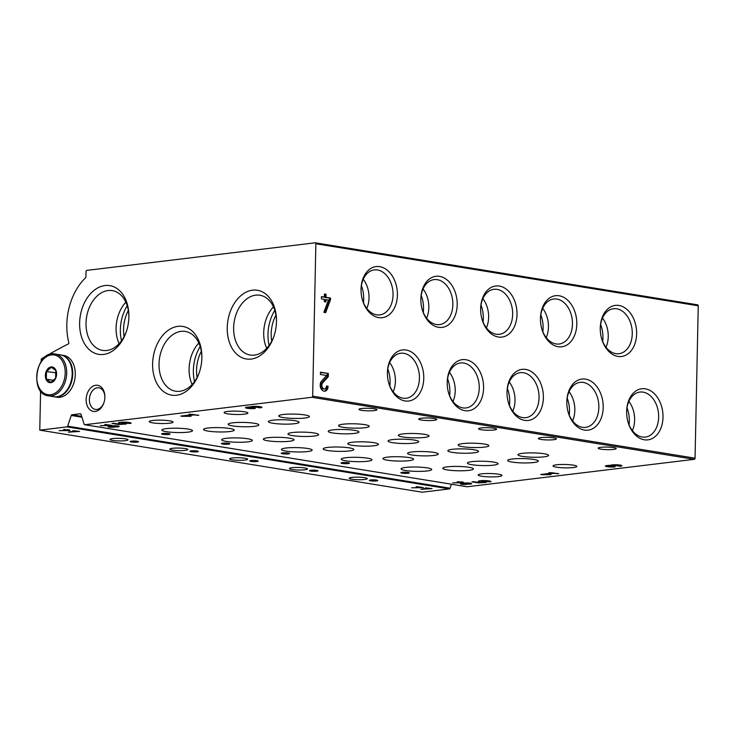 <?xml version="1.0" encoding="UTF-8"?>
<svg xmlns="http://www.w3.org/2000/svg" width="735" height="735" viewBox="0 0 735 735"><rect width="100%" height="100%" fill="white"/><g stroke="black" fill="none" stroke-linecap="round" stroke-linejoin="round"><path stroke-width="1.1" d="M322.61 383.008A3.28 2.306 83.1 0 0 322.059 386.794A3.28 2.306 83.1 0 0 324.539 388.898A3.28 2.306 83.1 0 0 326.469 386.013L328.104 386.279A5.604 3.932 83.1 0 1 324.815 391.195A5.604 3.932 83.1 0 1 320.579 387.611A5.604 3.932 83.1 0 1 321.526 381.153L326.579 375.484L320.414 374.483L320.46 372.186L328.37 373.472L328.306 376.614L322.61 383.008L321.489 383.146L327.185 376.752L328.306 376.614M483.584 388.144A25.734 18.053 -96.9 0 1 468.278 410.773A25.734 18.053 -96.9 0 1 448.295 391.801A25.734 18.053 -96.9 0 1 447.211 382.852A25.734 18.053 -96.9 0 1 465.724 359.691A25.734 18.053 -96.9 0 1 483.584 388.144M543.385 397.846A25.734 18.053 -96.9 0 1 528.079 420.475A25.734 18.053 -96.9 0 1 508.096 401.512A25.734 18.053 -96.9 0 1 507.021 392.554A25.734 18.053 -96.9 0 1 525.525 369.393A25.734 18.053 -96.9 0 1 543.385 397.846M603.196 407.558A25.734 18.053 -96.9 0 1 587.89 430.177A25.734 18.053 -96.9 0 1 567.907 411.214A25.734 18.053 -96.9 0 1 566.823 402.256A25.734 18.053 -96.9 0 1 585.336 379.095A25.734 18.053 -96.9 0 1 603.196 407.558M662.998 417.26A25.734 18.053 -96.9 0 1 647.691 439.879A25.734 18.053 -96.9 0 1 627.708 420.916A25.734 18.053 -96.9 0 1 626.633 411.958A25.734 18.053 -96.9 0 1 645.137 388.806A25.734 18.053 -96.9 0 1 662.998 417.26M423.773 378.442A25.734 18.053 -96.9 0 1 408.467 401.062A25.734 18.053 -96.9 0 1 388.493 382.099A25.734 18.053 -96.9 0 1 387.409 373.15A25.734 18.053 -96.9 0 1 405.913 349.989A25.734 18.053 -96.9 0 1 423.773 378.442M457.198 304.786A25.734 18.053 -96.9 0 1 441.891 327.406A25.734 18.053 -96.9 0 1 421.908 308.443A25.734 18.053 -96.9 0 1 420.833 299.494A25.734 18.053 -96.9 0 1 439.337 276.332A25.734 18.053 -96.9 0 1 457.198 304.786M517.008 314.488A25.734 18.053 -96.9 0 1 501.702 337.117A25.734 18.053 -96.9 0 1 481.719 318.145A25.734 18.053 -96.9 0 1 480.635 309.196A25.734 18.053 -96.9 0 1 499.138 286.034A25.734 18.053 -96.9 0 1 517.008 314.488M576.81 324.19A25.734 18.053 -96.9 0 1 561.503 346.819A25.734 18.053 -96.9 0 1 541.52 327.856A25.734 18.053 -96.9 0 1 540.446 318.898A25.734 18.053 -96.9 0 1 558.949 295.736A25.734 18.053 -96.9 0 1 576.81 324.19M636.62 333.892A25.734 18.053 -96.9 0 1 621.314 356.521A25.734 18.053 -96.9 0 1 601.331 337.558A25.734 18.053 -96.9 0 1 600.247 328.6A25.734 18.053 -96.9 0 1 618.751 305.438A25.734 18.053 -96.9 0 1 636.62 333.892M397.396 295.084A25.734 18.053 -96.9 0 1 382.09 317.704A25.734 18.053 -96.9 0 1 362.107 298.741A25.734 18.053 -96.9 0 1 361.023 289.783A25.734 18.053 -96.9 0 1 379.526 266.63A25.734 18.053 -96.9 0 1 397.396 295.084M81.658 416.359L71.938 414.779L80.335 413.768A1.057 0.735 -80.8 0 1 81.006 414.292L84.13 424.187A1.057 0.735 -80.8 0 0 84.801 424.72L311.906 397.286A1.057 0.735 -80.8 0 0 312.678 396.147L315.866 243.763A1.057 0.735 -80.8 0 0 315.14 242.798L86.803 270.388A1.057 0.735 -80.8 0 0 86.032 271.518L85.921 276.838A1.057 0.735 -80.8 0 1 85.554 277.775A52.911 36.952 -80.8 0 0 68.796 342.528A1.057 0.735 -80.8 0 1 68.263 343.971A582.01 406.483 -80.8 0 0 41.776 358.634A1.057 0.735 -80.8 0 0 41.252 359.681L41.215 361.28M466.9 486.708A1.057 0.735 -80.8 0 0 467.184 486.763L694.29 459.329A1.057 0.735 -80.8 0 0 695.062 458.19L698.25 305.797A1.057 0.735 -80.8 0 0 697.524 304.841L315.425 242.853M324.31 299.365L321.415 298.897L321.471 296.6L324.356 297.069L324.42 294.018L326.064 294.276L326 297.335L330.529 298.07L330.493 299.733L325.669 312.623L323.859 312.338L328.462 300.036L325.945 299.632L325.899 301.929L324.264 301.662L324.31 299.365M467.285 484.144A4.235 0.597 -178.8 0 0 471.695 483.639A4.235 0.597 -178.8 0 0 467.478 482.95A4.235 0.597 -178.8 0 0 463.234 483.465A4.235 0.597 -178.8 0 0 463.243 483.492A3.436 0.487 -178.8 0 0 460.477 483.906A3.436 0.487 -178.8 0 0 463.564 484.457A3.436 0.487 -178.8 0 0 467.285 484.144L467.285 483.887M608.084 466.128L614.993 465.889L613.229 465.457L613.909 465.246L620.184 466.266A5.797 0.818 -178.8 0 0 621.883 465.724A5.797 0.818 -178.8 0 0 616.509 464.786A5.797 0.818 -178.8 0 0 610.353 465.365A5.797 0.818 -178.8 0 0 605.383 466.073A5.797 0.818 -178.8 0 0 608.947 466.9A5.797 0.818 -178.8 0 0 615.268 466.854L608.084 466.128L608.093 465.439M482.472 482.27L478.88 482.509L473.606 481.655L471.971 481.848L478.522 482.913L486.267 482.417L481.581 481.407L490.787 481.848A6.376 0.9 -178.8 0 0 491.044 481.609A6.376 0.9 -178.8 0 0 484.687 480.571A6.376 0.9 -178.8 0 0 478.301 481.342A6.376 0.9 -178.8 0 0 482.472 482.27L482.491 481.737M114.798 426.952A4.235 0.597 -178.8 0 0 119.217 426.447A4.235 0.597 -178.8 0 0 115 425.758A4.235 0.597 -178.8 0 0 110.755 426.272A4.235 0.597 -178.8 0 0 110.755 426.3A3.436 0.487 -178.8 0 0 107.99 426.713A3.436 0.487 -178.8 0 0 111.086 427.265A3.436 0.487 -178.8 0 0 114.798 426.952L114.807 426.695M248.127 407.723L255.036 407.484L253.272 407.061L253.952 406.841L260.227 407.861A5.797 0.818 -178.8 0 0 261.926 407.319A5.797 0.818 -178.8 0 0 256.552 406.381A5.797 0.818 -178.8 0 0 250.396 406.96A5.797 0.818 -178.8 0 0 245.426 407.668A5.797 0.818 -178.8 0 0 248.99 408.504A5.797 0.818 -178.8 0 0 255.311 408.449L248.127 407.723L248.136 407.034M122.515 423.875L118.923 424.104L113.649 423.25L112.014 423.443L118.565 424.508L126.31 424.012L121.624 423.002L130.83 423.452A6.376 0.9 -178.8 0 0 131.087 423.204A6.376 0.9 -178.8 0 0 124.729 422.166A6.376 0.9 -178.8 0 0 118.344 422.937A6.376 0.9 -178.8 0 0 122.515 423.875L122.534 423.332M573.337 467.533A11.907 1.681 1.2 0 1 560.355 467.635A11.907 1.681 1.2 0 1 553.032 465.926A11.907 1.681 1.2 0 1 564.967 464.483A11.907 1.681 1.2 0 1 576.828 466.422A11.907 1.681 1.2 0 1 573.337 467.533M244.406 414.163A11.907 1.681 1.2 0 1 231.424 414.264A11.907 1.681 1.2 0 1 224.092 412.555A11.907 1.681 1.2 0 1 236.036 411.113A11.907 1.681 1.2 0 1 247.897 413.052A11.907 1.681 1.2 0 1 244.406 414.163M498.477 476.574A11.907 1.681 1.2 0 1 485.495 476.675A11.907 1.681 1.2 0 1 478.163 474.966A11.907 1.681 1.2 0 1 490.098 473.533A11.907 1.681 1.2 0 1 501.968 475.462A11.907 1.681 1.2 0 1 498.477 476.574M169.546 423.213A11.907 1.681 1.2 0 1 156.564 423.305A11.907 1.681 1.2 0 1 149.233 421.596A11.907 1.681 1.2 0 1 161.167 420.163A11.907 1.681 1.2 0 1 173.037 422.092A11.907 1.681 1.2 0 1 169.546 423.213M367.436 461.249A15.343 2.168 1.2 0 1 350.696 461.378A15.343 2.168 1.2 0 1 341.251 459.173A15.343 2.168 1.2 0 1 356.64 457.317A15.343 2.168 1.2 0 1 371.938 459.816A15.343 2.168 1.2 0 1 367.436 461.249M307.625 451.547A15.343 2.168 1.2 0 1 290.895 451.667A15.343 2.168 1.2 0 1 281.45 449.462A15.343 2.168 1.2 0 1 296.839 447.615A15.343 2.168 1.2 0 1 312.127 450.105A15.343 2.168 1.2 0 1 307.625 451.547M247.824 441.845A15.343 2.168 1.2 0 1 231.084 441.965A15.343 2.168 1.2 0 1 221.639 439.76A15.343 2.168 1.2 0 1 237.028 437.913A15.343 2.168 1.2 0 1 252.325 440.403A15.343 2.168 1.2 0 1 247.824 441.845M188.022 432.143A15.343 2.168 1.2 0 1 171.283 432.263A15.343 2.168 1.2 0 1 161.838 430.058A15.343 2.168 1.2 0 1 177.227 428.211A15.343 2.168 1.2 0 1 192.515 430.701A15.343 2.168 1.2 0 1 188.022 432.143M427.237 470.951A15.343 2.168 1.2 0 1 410.507 471.08A15.343 2.168 1.2 0 1 401.062 468.875A15.343 2.168 1.2 0 1 416.451 467.028A15.343 2.168 1.2 0 1 431.739 469.518A15.343 2.168 1.2 0 1 427.237 470.951M484.337 447.128A15.343 2.168 1.2 0 1 467.598 447.257A15.343 2.168 1.2 0 1 458.153 445.052A15.343 2.168 1.2 0 1 473.542 443.196A15.343 2.168 1.2 0 1 488.839 445.695A15.343 2.168 1.2 0 1 484.337 447.128M424.527 437.426A15.343 2.168 1.2 0 1 407.796 437.546A15.343 2.168 1.2 0 1 398.352 435.35A15.343 2.168 1.2 0 1 413.731 433.494A15.343 2.168 1.2 0 1 429.029 435.984A15.343 2.168 1.2 0 1 424.527 437.426M364.725 427.724A15.343 2.168 1.2 0 1 347.986 427.844A15.343 2.168 1.2 0 1 338.541 425.638A15.343 2.168 1.2 0 1 353.93 423.792A15.343 2.168 1.2 0 1 369.227 426.282A15.343 2.168 1.2 0 1 364.725 427.724M304.915 418.022A15.343 2.168 1.2 0 1 288.184 418.142A15.343 2.168 1.2 0 1 278.74 415.937A15.343 2.168 1.2 0 1 294.119 414.09A15.343 2.168 1.2 0 1 309.417 416.58A15.343 2.168 1.2 0 1 304.915 418.022M544.139 456.83A15.343 2.168 1.2 0 1 527.399 456.959A15.343 2.168 1.2 0 1 517.964 454.754A15.343 2.168 1.2 0 1 533.344 452.907A15.343 2.168 1.2 0 1 548.641 455.397A15.343 2.168 1.2 0 1 544.139 456.83M474.02 452.815A15.343 2.168 1.2 0 1 457.28 452.944A15.343 2.168 1.2 0 1 447.835 450.739A15.343 2.168 1.2 0 1 463.225 448.892A15.343 2.168 1.2 0 1 478.522 451.382A15.343 2.168 1.2 0 1 474.02 452.815M414.209 443.113A15.343 2.168 1.2 0 1 397.479 443.242A15.343 2.168 1.2 0 1 388.034 441.037A15.343 2.168 1.2 0 1 403.414 439.19A15.343 2.168 1.2 0 1 418.711 441.68A15.343 2.168 1.2 0 1 414.209 443.113M354.408 433.411A15.343 2.168 1.2 0 1 337.668 433.54A15.343 2.168 1.2 0 1 328.223 431.335A15.343 2.168 1.2 0 1 343.613 429.479A15.343 2.168 1.2 0 1 358.91 431.978A15.343 2.168 1.2 0 1 354.408 433.411M294.597 423.709A15.343 2.168 1.2 0 1 277.867 423.829A15.343 2.168 1.2 0 1 268.422 421.624A15.343 2.168 1.2 0 1 283.811 419.777A15.343 2.168 1.2 0 1 299.099 422.267A15.343 2.168 1.2 0 1 294.597 423.709M533.821 462.526A15.343 2.168 1.2 0 1 517.091 462.646A15.343 2.168 1.2 0 1 507.646 460.441A15.343 2.168 1.2 0 1 523.026 458.594A15.343 2.168 1.2 0 1 538.323 461.084A15.343 2.168 1.2 0 1 533.821 462.526M433.751 455.461A15.343 2.168 1.2 0 1 417.021 455.581A15.343 2.168 1.2 0 1 407.576 453.385A15.343 2.168 1.2 0 1 422.956 451.529A15.343 2.168 1.2 0 1 438.253 454.019A15.343 2.168 1.2 0 1 433.751 455.461M373.95 445.759A15.343 2.168 1.2 0 1 357.21 445.879A15.343 2.168 1.2 0 1 347.765 443.674A15.343 2.168 1.2 0 1 363.154 441.827A15.343 2.168 1.2 0 1 378.452 444.317A15.343 2.168 1.2 0 1 373.95 445.759M314.139 436.057A15.343 2.168 1.2 0 1 297.409 436.177A15.343 2.168 1.2 0 1 287.964 433.972A15.343 2.168 1.2 0 1 303.344 432.125A15.343 2.168 1.2 0 1 318.641 434.615A15.343 2.168 1.2 0 1 314.139 436.057M254.338 426.346A15.343 2.168 1.2 0 1 237.598 426.475A15.343 2.168 1.2 0 1 228.153 424.27A15.343 2.168 1.2 0 1 243.542 422.423A15.343 2.168 1.2 0 1 258.839 424.913A15.343 2.168 1.2 0 1 254.338 426.346M493.562 465.163A15.343 2.168 1.2 0 1 476.822 465.292A15.343 2.168 1.2 0 1 467.377 463.087A15.343 2.168 1.2 0 1 482.766 461.231A15.343 2.168 1.2 0 1 498.064 463.73A15.343 2.168 1.2 0 1 493.562 465.163M409.147 460.652A15.343 2.168 1.2 0 1 392.416 460.781A15.343 2.168 1.2 0 1 382.972 458.576A15.343 2.168 1.2 0 1 398.352 456.729A15.343 2.168 1.2 0 1 413.649 459.219A15.343 2.168 1.2 0 1 409.147 460.652M349.346 450.95A15.343 2.168 1.2 0 1 332.606 451.079A15.343 2.168 1.2 0 1 323.161 448.874A15.343 2.168 1.2 0 1 338.55 447.018A15.343 2.168 1.2 0 1 353.847 449.517A15.343 2.168 1.2 0 1 349.346 450.95M289.535 441.248A15.343 2.168 1.2 0 1 272.804 441.367A15.343 2.168 1.2 0 1 263.36 439.162A15.343 2.168 1.2 0 1 278.74 437.316A15.343 2.168 1.2 0 1 294.037 439.806A15.343 2.168 1.2 0 1 289.535 441.248M229.733 431.546A15.343 2.168 1.2 0 1 212.994 431.665A15.343 2.168 1.2 0 1 203.549 429.46A15.343 2.168 1.2 0 1 218.938 427.614A15.343 2.168 1.2 0 1 234.235 430.104A15.343 2.168 1.2 0 1 229.733 431.546M468.958 470.354A15.343 2.168 1.2 0 1 452.218 470.483A15.343 2.168 1.2 0 1 442.773 468.278A15.343 2.168 1.2 0 1 458.162 466.431A15.343 2.168 1.2 0 1 473.459 468.921A15.343 2.168 1.2 0 1 468.958 470.354M348.234 463.574A4.235 0.597 1.2 0 1 343.613 463.601A4.235 0.597 1.2 0 1 341.012 462.995A4.235 0.597 1.2 0 1 345.257 462.49A4.235 0.597 1.2 0 1 349.474 463.169A4.235 0.597 1.2 0 1 348.234 463.574M288.423 453.862A4.235 0.597 1.2 0 1 283.811 453.899A4.235 0.597 1.2 0 1 281.202 453.293A4.235 0.597 1.2 0 1 285.446 452.778A4.235 0.597 1.2 0 1 289.673 453.467A4.235 0.597 1.2 0 1 288.423 453.862M228.622 444.16A4.235 0.597 1.2 0 1 224 444.197A4.235 0.597 1.2 0 1 221.4 443.591A4.235 0.597 1.2 0 1 225.645 443.076A4.235 0.597 1.2 0 1 229.862 443.765A4.235 0.597 1.2 0 1 228.622 444.16M168.811 434.458A4.235 0.597 1.2 0 1 164.199 434.495A4.235 0.597 1.2 0 1 161.59 433.889A4.235 0.597 1.2 0 1 165.834 433.374A4.235 0.597 1.2 0 1 170.061 434.063A4.235 0.597 1.2 0 1 168.811 434.458M408.035 473.276A4.235 0.597 1.2 0 1 403.423 473.303A4.235 0.597 1.2 0 1 400.814 472.697A4.235 0.597 1.2 0 1 405.058 472.192A4.235 0.597 1.2 0 1 409.285 472.881A4.235 0.597 1.2 0 1 408.035 473.276M613.56 449.407A9.031 1.277 1.2 0 1 603.123 449.425A9.031 1.277 1.2 0 1 598.244 448.001A9.031 1.277 1.2 0 1 607.202 447.091A9.031 1.277 1.2 0 1 616.114 448.378A9.031 1.277 1.2 0 1 613.56 449.407M553.749 439.705A9.031 1.277 1.2 0 1 543.312 439.723A9.031 1.277 1.2 0 1 538.443 438.299A9.031 1.277 1.2 0 1 547.4 437.389A9.031 1.277 1.2 0 1 556.312 438.676A9.031 1.277 1.2 0 1 553.749 439.705M493.948 430.003A9.031 1.277 1.2 0 1 483.511 430.021A9.031 1.277 1.2 0 1 478.641 428.597A9.031 1.277 1.2 0 1 487.59 427.687A9.031 1.277 1.2 0 1 496.502 428.964A9.031 1.277 1.2 0 1 493.948 430.003M434.137 420.291A9.031 1.277 1.2 0 1 423.7 420.319A9.031 1.277 1.2 0 1 418.831 418.895A9.031 1.277 1.2 0 1 427.788 417.985A9.031 1.277 1.2 0 1 436.7 419.262A9.031 1.277 1.2 0 1 434.137 420.291M374.335 410.589A9.031 1.277 1.2 0 1 363.898 410.617A9.031 1.277 1.2 0 1 359.029 409.184A9.031 1.277 1.2 0 1 367.987 408.283A9.031 1.277 1.2 0 1 376.89 409.56A9.031 1.277 1.2 0 1 374.335 410.589M188.996 414.145L198.817 415.275L193.902 414.944L184.77 416.047L191.008 416.295L182.427 416.332L180.792 416.065L192.267 414.678L188.996 414.145M107.889 424.784L112.115 425.473L100.282 425.666L109.607 425.381L105.638 425.06L106.768 424.922L104.783 424.6L105.904 424.462L107.889 425.106M548.953 472.55L558.775 473.68L553.859 473.349L544.727 474.452L550.965 474.7L542.384 474.736L540.749 474.47L552.224 473.083L548.953 472.55M460.367 481.976L462.986 481.976L461.488 482.16L463.785 482.757L452.76 482.858L462.085 482.573L458.125 482.243L459.246 482.114L457.262 481.792L458.383 481.655L460.367 482.289M304.832 469.775A9.031 1.277 1.2 0 1 294.395 469.794A9.031 1.277 1.2 0 1 289.526 468.37A9.031 1.277 1.2 0 1 298.483 467.46A9.031 1.277 1.2 0 1 307.395 468.737A9.031 1.277 1.2 0 1 304.832 469.775M245.031 460.064A9.031 1.277 1.2 0 1 234.594 460.092A9.031 1.277 1.2 0 1 229.715 458.658A9.031 1.277 1.2 0 1 238.673 457.758A9.031 1.277 1.2 0 1 247.585 459.035A9.031 1.277 1.2 0 1 245.031 460.064M185.22 450.362A9.031 1.277 1.2 0 1 174.783 450.39A9.031 1.277 1.2 0 1 169.914 448.956A9.031 1.277 1.2 0 1 178.871 448.056A9.031 1.277 1.2 0 1 187.783 449.333A9.031 1.277 1.2 0 1 185.22 450.362M125.419 440.66A9.031 1.277 1.2 0 1 114.982 440.688A9.031 1.277 1.2 0 1 110.103 439.254A9.031 1.277 1.2 0 1 119.061 438.345A9.031 1.277 1.2 0 1 127.973 439.631A9.031 1.277 1.2 0 1 125.419 440.66M364.633 479.477A9.031 1.277 1.2 0 1 354.206 479.496A9.031 1.277 1.2 0 1 349.327 478.072A9.031 1.277 1.2 0 1 358.285 477.162A9.031 1.277 1.2 0 1 367.197 478.448A9.031 1.277 1.2 0 1 364.633 479.477M316.73 471.227A4.235 0.597 1.2 0 1 312.118 471.264A4.235 0.597 1.2 0 1 309.508 470.648A4.235 0.597 1.2 0 1 313.753 470.143A4.235 0.597 1.2 0 1 317.979 470.832A4.235 0.597 1.2 0 1 316.73 471.227M256.928 461.525A4.235 0.597 1.2 0 1 252.307 461.552A4.235 0.597 1.2 0 1 249.707 460.946A4.235 0.597 1.2 0 1 253.952 460.441A4.235 0.597 1.2 0 1 258.169 461.121A4.235 0.597 1.2 0 1 256.928 461.525M197.118 451.814A4.235 0.597 1.2 0 1 192.506 451.85A4.235 0.597 1.2 0 1 189.896 451.244A4.235 0.597 1.2 0 1 194.141 450.739A4.235 0.597 1.2 0 1 198.367 451.419A4.235 0.597 1.2 0 1 197.118 451.814M137.316 442.112A4.235 0.597 1.2 0 1 132.695 442.148A4.235 0.597 1.2 0 1 130.095 441.542A4.235 0.597 1.2 0 1 134.34 441.028A4.235 0.597 1.2 0 1 138.557 441.717A4.235 0.597 1.2 0 1 137.316 442.112M376.54 480.929A4.235 0.597 1.2 0 1 371.919 480.966A4.235 0.597 1.2 0 1 369.319 480.359A4.235 0.597 1.2 0 1 373.564 479.845A4.235 0.597 1.2 0 1 377.781 480.534A4.235 0.597 1.2 0 1 376.54 480.929M451.4 484.218L450.068 488.215A1.057 0.735 -80.8 0 1 449.379 488.913L422.156 492.202L39.773 430.159L66.995 426.87A1.057 0.735 -80.8 0 0 67.684 426.171L71.249 415.477A1.057 0.735 -80.8 0 1 71.938 414.779M72.884 430.655L79.61 431.427L68.383 432.152L75.126 431.013L72.884 430.655M66.71 429.754L69.329 429.764L67.831 429.938L70.128 430.545L59.103 430.646L68.428 430.352L64.469 430.03L65.59 429.892L63.605 429.571L64.735 429.433L66.71 430.076M425.363 487.847L432.088 488.619L420.861 489.335L427.605 488.205L425.363 487.847M419.189 486.947L423.415 487.636L411.582 487.829L420.907 487.544L416.947 487.222L418.068 487.084L416.093 486.763L417.214 486.625L419.189 487.268M40.6 390.956L39.773 430.159M104.875 397.222A13.23 9.243 99.2 0 1 103.947 402.642A13.23 9.243 99.2 0 1 88.632 408.32A13.23 9.243 99.2 0 1 92.141 386.72A13.23 9.243 99.2 0 1 104.875 396.946A13.23 9.243 99.2 0 1 104.875 397.222A10.933 7.635 99.2 0 0 98.885 387.814A10.933 7.635 99.2 0 0 89.596 397.387A10.933 7.635 99.2 0 0 95.385 409.404A10.933 7.635 99.2 0 0 104.03 402.394M276.479 321.645A34.811 24.31 99.2 0 1 274.054 335.923A34.811 24.31 99.2 0 1 233.758 350.843A34.811 24.31 99.2 0 1 242.982 294.018A34.811 24.31 99.2 0 1 276.489 320.91A34.811 24.31 99.2 0 1 276.479 321.645M128.873 317.015A34.811 24.31 99.2 0 1 126.448 331.292A34.811 24.31 99.2 0 1 86.151 346.213A34.811 24.31 99.2 0 1 95.366 289.388A34.811 24.31 99.2 0 1 128.882 316.28A34.811 24.31 99.2 0 1 128.873 317.015M201.868 357.816A34.811 24.31 99.2 0 1 199.442 372.094A34.811 24.31 99.2 0 1 159.146 387.023A34.811 24.31 99.2 0 1 168.37 330.19A34.811 24.31 99.2 0 1 201.877 357.091A34.811 24.31 99.2 0 1 201.868 357.816M199.608 371.607A30.282 21.15 99.2 0 1 175.601 391.204A30.282 21.15 99.2 0 1 159.578 357.927A30.282 21.15 99.2 0 1 185.293 331.43A30.282 21.15 99.2 0 1 201.877 357.605M192.12 384.488A30.282 21.15 99.2 0 1 198.845 343.015M194.509 381.584A34.811 24.31 99.2 0 1 200.196 346.525M197.099 377.432A30.282 21.15 99.2 0 1 201.335 351.284M126.604 330.796A30.282 21.15 99.2 0 1 102.597 350.393A30.282 21.15 99.2 0 1 86.574 317.125A30.282 21.15 99.2 0 1 112.299 290.619A30.282 21.15 99.2 0 1 128.882 316.803M119.116 343.677A30.282 21.15 99.2 0 1 125.85 302.214M121.514 340.783A34.811 24.31 99.2 0 1 127.201 305.723M124.096 336.621A30.282 21.15 99.2 0 1 128.34 310.482M274.219 335.426A30.282 21.15 99.2 0 1 250.203 355.023A30.282 21.15 99.2 0 1 234.18 321.755A30.282 21.15 99.2 0 1 259.905 295.25A30.282 21.15 99.2 0 1 276.489 321.434M266.722 348.307A30.282 21.15 99.2 0 1 273.457 306.844M269.12 345.413A34.811 24.31 99.2 0 1 274.807 310.354M271.711 341.251A30.282 21.15 99.2 0 1 275.947 315.113M361.023 290.068A22.666 15.894 -96.9 0 1 374.317 269.901A22.666 15.894 -96.9 0 1 393.05 294.992A22.666 15.894 -96.9 0 1 379.756 314.892A22.666 15.894 -96.9 0 1 362.043 298.465M363.265 279.254A22.666 15.894 -96.9 0 1 369.016 297.895A22.666 15.894 -96.9 0 1 366.783 308.434M361.399 285.649A25.734 18.053 -96.9 0 1 363.706 299.154A25.734 18.053 -96.9 0 1 363.457 302.664M361.197 293.458A22.666 15.894 -96.9 0 1 361.399 295.13M600.247 328.885A22.666 15.894 -96.9 0 1 613.541 308.709A22.666 15.894 -96.9 0 1 632.275 333.809A22.666 15.894 -96.9 0 1 618.98 353.71A22.666 15.894 -96.9 0 1 601.267 337.282M602.489 318.071A22.666 15.894 -96.9 0 1 608.24 336.713A22.666 15.894 -96.9 0 1 606.007 347.251M600.624 324.466A25.734 18.053 -96.9 0 1 602.93 337.962A25.734 18.053 -96.9 0 1 602.682 341.481M600.421 332.275A22.666 15.894 -96.9 0 1 600.624 333.947M540.446 319.174A22.666 15.894 -96.9 0 1 553.74 299.007A22.666 15.894 -96.9 0 1 572.464 324.107A22.666 15.894 -96.9 0 1 559.17 344.008A22.666 15.894 -96.9 0 1 541.456 327.58M542.678 308.36A22.666 15.894 -96.9 0 1 548.439 327.002A22.666 15.894 -96.9 0 1 546.206 337.549M540.813 314.764A25.734 18.053 -96.9 0 1 543.119 328.26A25.734 18.053 -96.9 0 1 542.871 331.779M540.611 322.573A22.666 15.894 -96.9 0 1 540.813 324.245M480.635 309.472A22.666 15.894 -96.9 0 1 493.929 289.305A22.666 15.894 -96.9 0 1 512.663 314.396A22.666 15.894 -96.9 0 1 499.368 334.296A22.666 15.894 -96.9 0 1 481.655 317.878M482.877 298.658A22.666 15.894 -96.9 0 1 488.628 317.3A22.666 15.894 -96.9 0 1 486.395 327.847M481.012 305.062A25.734 18.053 -96.9 0 1 483.318 318.558A25.734 18.053 -96.9 0 1 483.07 322.077M480.809 312.871A22.666 15.894 -96.9 0 1 481.012 314.543M420.833 299.77A22.666 15.894 -96.9 0 1 434.128 279.603A22.666 15.894 -96.9 0 1 452.852 304.694A22.666 15.894 -96.9 0 1 439.558 324.594A22.666 15.894 -96.9 0 1 421.844 308.176M423.066 288.956A22.666 15.894 -96.9 0 1 428.827 307.597A22.666 15.894 -96.9 0 1 426.594 318.145M421.201 295.351A25.734 18.053 -96.9 0 1 423.507 308.856A25.734 18.053 -96.9 0 1 423.259 312.375M420.999 303.16A22.666 15.894 -96.9 0 1 421.201 304.832M387.409 373.426A22.666 15.894 -96.9 0 1 400.704 353.259A22.666 15.894 -96.9 0 1 419.428 378.35A22.666 15.894 -96.9 0 1 406.143 398.251A22.666 15.894 -96.9 0 1 388.42 381.832M389.642 362.612A22.666 15.894 -96.9 0 1 395.402 381.254A22.666 15.894 -96.9 0 1 393.17 391.801M387.786 369.016A25.734 18.053 -96.9 0 1 390.092 382.512A25.734 18.053 -96.9 0 1 389.835 386.031M387.584 376.816A22.666 15.894 -96.9 0 1 387.786 378.497M626.633 412.243A22.666 15.894 -96.9 0 1 639.928 392.067A22.666 15.894 -96.9 0 1 658.652 417.168A22.666 15.894 -96.9 0 1 645.367 437.068A22.666 15.894 -96.9 0 1 627.644 420.64M628.866 401.429A22.666 15.894 -96.9 0 1 634.627 420.071A22.666 15.894 -96.9 0 1 632.394 430.609M627.001 407.824A25.734 18.053 -96.9 0 1 629.316 421.33A25.734 18.053 -96.9 0 1 629.059 424.839M626.799 415.633A22.666 15.894 -96.9 0 1 627.001 417.305M566.823 402.541A22.666 15.894 -96.9 0 1 580.117 382.365A22.666 15.894 -96.9 0 1 598.85 407.466A22.666 15.894 -96.9 0 1 585.556 427.366A22.666 15.894 -96.9 0 1 567.843 410.938M569.065 391.727A22.666 15.894 -96.9 0 1 574.825 410.369A22.666 15.894 -96.9 0 1 572.583 420.907M567.199 398.122A25.734 18.053 -96.9 0 1 569.506 411.618A25.734 18.053 -96.9 0 1 569.258 415.137M566.997 405.931A22.666 15.894 -96.9 0 1 567.199 407.603M507.021 392.839A22.666 15.894 -96.9 0 1 520.316 372.663A22.666 15.894 -96.9 0 1 539.04 397.764A22.666 15.894 -96.9 0 1 525.755 417.664A22.666 15.894 -96.9 0 1 508.032 401.236M509.254 382.025A22.666 15.894 -96.9 0 1 515.014 400.658A22.666 15.894 -96.9 0 1 512.782 411.205M507.389 388.42A25.734 18.053 -96.9 0 1 509.704 401.916A25.734 18.053 -96.9 0 1 509.447 405.435M507.187 396.229A22.666 15.894 -96.9 0 1 507.389 397.901M447.211 383.128A22.666 15.894 -96.9 0 1 460.505 362.961A22.666 15.894 -96.9 0 1 479.238 388.052A22.666 15.894 -96.9 0 1 465.944 407.953A22.666 15.894 -96.9 0 1 448.231 391.534M449.452 372.314A22.666 15.894 -96.9 0 1 455.213 390.956A22.666 15.894 -96.9 0 1 452.981 401.503M447.587 378.718A25.734 18.053 -96.9 0 1 449.893 392.214A25.734 18.053 -96.9 0 1 449.645 395.733M447.385 386.527A22.666 15.894 -96.9 0 1 447.587 388.199M130.83 423.452L130.839 422.947M121.606 422.221A6.376 0.9 -178.8 0 0 121.642 422.221L121.624 423.002M118.565 424.508L118.574 424.049M192.267 414.678L192.276 414.218M182.427 416.332L182.436 415.863M184.77 416.047L184.779 415.578M193.902 414.944L193.911 414.485M197.182 415.477L197.191 415.009M260.227 407.861L260.254 406.703M253.4 407.677L253.41 407.172M110.121 426.952L113.282 426.833L110.121 426.952M113.3 426.566L117.37 426.41L113.309 426.089L112.602 426.309L113.282 426.833M490.787 481.848L490.796 481.351M478.522 482.913L478.531 482.445M552.224 473.083L552.233 472.614M542.384 474.736L542.393 474.268M544.727 474.452L544.736 473.983M553.859 473.349L553.868 472.881M557.139 473.882L557.148 473.413M620.184 466.266L620.211 465.108M613.357 466.082L613.367 465.577M462.6 484.135L465.76 484.016L462.6 484.135M465.788 483.759L469.849 483.602L465.788 483.281L465.09 483.501L465.788 483.759M326.45 386.325L328.104 386.279M326.983 386.417A5.604 3.932 -96.9 0 1 324.245 391.204M320.451 372.507L328.37 373.472M327.25 373.61L327.185 376.752M324.539 388.898L323.418 389.035A3.28 2.306 -96.9 0 1 320.929 386.932A3.28 2.306 -96.9 0 1 321.489 383.146M321.461 296.922L324.356 297.069M324.42 294.331L326.064 294.276M324.934 294.413L324.87 297.473L326 297.335M324.87 297.473L330.529 298.07M329.399 298.208L329.372 299.862L330.493 299.733M329.372 299.862L324.659 312.467M324.787 301.745L324.824 299.77L325.945 299.632M50.807 382.669A7.938 5.54 99.2 0 1 46.195 371.469A7.938 5.54 99.2 0 1 55.915 370.293A7.938 5.54 99.2 0 1 50.807 382.669M55.695 378.047L50.935 382.393L46.342 379.177L46.498 371.616L51.257 367.27L55.851 370.486L55.695 378.047M55.107 354.04L60.592 354.931A21.168 14.783 99.2 0 1 72.058 376.099A21.168 14.783 99.2 0 1 56.77 396.771A21.168 14.783 99.2 0 1 53.811 396.716L48.335 395.825C28.876 394.052 36.098 349.575 55.107 354.04A21.168 14.783 99.2 0 1 66.573 375.217A21.168 14.783 99.2 0 1 51.285 395.88A21.168 14.783 99.2 0 1 48.335 395.825M60.876 354.977A21.168 14.783 99.2 0 1 61.152 355.023A21.168 14.783 99.2 0 1 72.618 376.191A21.168 14.783 99.2 0 1 57.33 396.863A21.168 14.783 99.2 0 1 54.372 396.808A21.168 14.783 99.2 0 1 54.096 396.753M61.152 355.023L63.706 355.437A21.168 14.783 99.2 0 1 75.172 376.605A21.168 14.783 99.2 0 1 59.884 397.277A21.168 14.783 99.2 0 1 56.926 397.222L54.372 396.808M56.145 372.728L46.498 371.616M53.618 380.353L46.342 379.177M55.722 373.114L55.612 378.167M695.062 458.19L312.678 396.147M698.25 305.797L315.866 243.763M467.184 486.763L84.801 424.72M694.29 459.329L311.906 397.286M449.379 488.913L66.995 426.87M450.068 488.215L67.684 426.171M81.925 417.204L71.249 415.477M252.307 407.502L252.325 406.501M612.264 465.907L612.283 464.906M50.559 394.713A20.102 14.038 99.2 0 1 38.863 366.352A20.102 14.038 99.2 0 1 63.504 363.375A20.102 14.038 99.2 0 1 50.559 394.713M697.671 304.85L315.287 242.807M467.037 486.754L84.654 424.711M127.798 423.13L127.817 422.349M253.272 407.061L253.281 406.418M259.225 407.263L259.235 406.565M117.37 426.41L117.379 425.914M112.602 426.309L112.62 425.813M487.755 481.535L487.774 480.745M481.581 481.407L481.6 480.616M613.229 465.457L613.238 464.823M619.182 465.659L619.192 464.97M469.849 483.602L469.858 483.106M465.09 483.501L465.099 483.005"/></g></svg>

